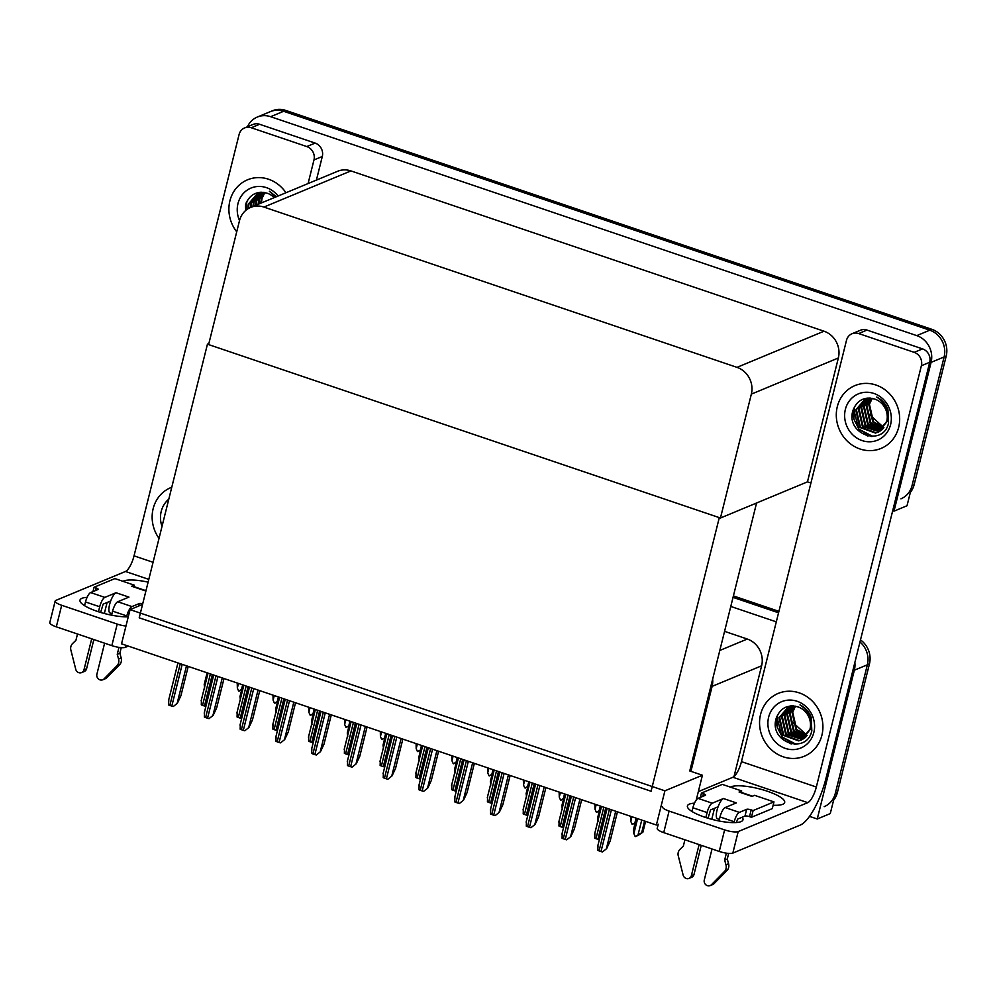 <?xml version="1.0" encoding="UTF-8"?>
<svg xmlns="http://www.w3.org/2000/svg" width="996" height="996" viewBox="0 0 996 996"><rect width="100%" height="100%" fill="white"/><g stroke="black" fill="none" stroke-linecap="round" stroke-linejoin="round"><path stroke-width="1.49" d="M734.002 776.556L761.616 665.801A21.489 19.746 -112.6 0 0 747.286 639.046L724.565 631.352M696.229 800.087L702.417 775.237L690.925 771.34L712.115 686.369A21.489 19.746 -112.6 0 0 712.663 679.085M690.925 771.34L689.767 770.941L756.574 503.005M854.854 662.514A21.489 19.746 67.4 0 1 854.344 670.208L867.367 664.793A21.489 19.746 67.4 0 0 859.971 641.997A21.489 19.746 67.4 0 1 867.367 664.793L830.266 813.583L817.243 818.998L809.499 816.371M733.044 597.376L778.561 612.801L733.044 597.376M854.344 670.208L817.243 818.998M730.778 606.44L776.295 621.853M664.905 790.824L130.065 609.614L121.537 643.814L656.376 825.024L664.905 790.824L702.417 775.237M130.065 609.614L142.565 604.423M208.849 343.608L207.442 344.193L719.299 517.621L651.073 791.247L139.216 617.819L207.442 344.193M247.444 126.753A21.489 19.746 67.4 0 1 257.329 117.042L270.364 111.639A21.489 19.746 67.4 0 1 283.636 111.278L929.778 330.199A21.489 19.746 67.4 0 1 944.121 356.954L907.02 505.756L893.985 511.172L892.702 510.736M257.329 117.042A21.489 19.746 67.4 0 1 270.613 116.694L916.756 335.615A21.489 19.746 67.4 0 1 931.086 362.37L893.985 511.172M810.918 483.023L807.47 481.852L838.358 357.975A21.489 19.746 -112.6 0 0 824.028 331.207L350.916 170.914A21.489 19.746 -112.6 0 0 337.632 171.275L250.619 207.429A21.489 19.746 -112.6 0 0 239.488 220.701L208.6 344.591L720.457 518.02L807.47 481.852M720.457 518.02L751.345 394.13A21.489 19.746 -112.6 0 0 737.015 367.362L263.903 207.068A21.489 19.746 -112.6 0 0 250.619 207.429M860.494 639.918A21.489 19.746 67.4 0 1 869.446 663.921L867.367 664.793L835.308 793.389A21.489 19.746 67.4 0 1 824.178 806.673M733.405 595.919L778.922 611.345M869.446 663.921L837.387 792.517A21.489 19.746 67.4 0 1 833.59 800.261M910.332 492.435A21.489 19.746 67.4 0 0 914.141 484.691L946.2 356.095A21.489 19.746 67.4 0 0 931.87 329.327L285.728 110.407A21.489 19.746 67.4 0 0 272.443 110.768L270.364 111.639A21.489 19.746 67.4 0 1 283.636 111.278L929.778 330.199A21.489 19.746 67.4 0 1 944.121 356.954L912.05 485.562A21.489 19.746 67.4 0 1 900.932 498.834M241.729 689.581L238.592 690.913L237.347 688.062L238.505 683.443M237.347 688.062L237.235 683.019M242.638 684.85L241.48 689.469L239.127 691.1M204.666 688.149L204.205 684.489L207.118 672.81M277.498 701.707L274.361 703.027L273.116 700.188L274.274 695.557M273.116 700.188L273.004 695.133M278.407 696.963L277.249 701.582L274.896 703.213M313.267 713.821L310.13 715.153L308.885 712.302L310.042 707.683M308.885 712.302L308.772 707.247M314.176 709.077L313.018 713.696L310.665 715.327M349.036 725.935L345.898 727.267L344.653 724.416L345.811 719.797M344.653 724.416L344.541 719.373M349.945 721.204L348.787 725.823L346.421 727.453M240.434 700.275L239.974 696.602L242.887 684.924M276.203 712.389L275.743 708.716L278.656 697.051M311.972 724.515L311.511 720.843L314.425 709.164M347.741 736.629L347.28 732.956L350.194 721.291M205.886 706.413A3.586 0.884 -166 0 1 204.479 706.027L202.537 705.367A3.586 0.884 -166 0 1 201.292 704.857L201.453 700.362M188.232 666.411L180.923 695.694L177.425 703.188L173.279 706.525A3.586 0.884 -166 0 1 171.785 706.114L169.855 705.454A3.586 0.884 -166 0 1 168.61 704.944L168.772 700.449M177.425 703.188L173.279 706.525M714.493 808.291L711.754 819.297M742.107 817.268A28.647 7.084 -166 0 1 742.991 819.795A28.647 7.084 -166 0 1 704.77 817.193A28.647 7.084 -166 0 1 687.402 805.938A28.647 7.084 -166 0 1 694.486 803.162M837.312 406.617A34.013 31.262 -112.6 0 0 847.559 441.377A34.013 31.262 -112.6 0 0 881.037 448.424A34.013 31.262 -112.6 0 0 898.653 427.396A34.013 31.262 -112.6 0 0 888.407 392.636A34.013 31.262 -112.6 0 0 854.929 385.601A34.013 31.262 -112.6 0 0 837.312 406.617A34.013 31.262 67.4 0 1 854.929 385.601A34.013 31.262 67.4 0 1 888.407 392.636A34.013 31.262 67.4 0 1 898.653 427.396A34.013 31.262 67.4 0 1 881.037 448.424A34.013 31.262 67.4 0 1 847.559 441.377A34.013 31.262 67.4 0 1 837.312 406.617M760.571 714.456A34.013 31.262 -112.6 0 0 770.817 749.216A34.013 31.262 -112.6 0 0 804.282 756.25A34.013 31.262 -112.6 0 0 821.899 735.235A34.013 31.262 -112.6 0 0 811.653 700.474A34.013 31.262 -112.6 0 0 778.175 693.428A34.013 31.262 -112.6 0 0 760.571 714.456A34.013 31.262 67.4 0 1 778.175 693.428A34.013 31.262 67.4 0 1 811.653 700.474A34.013 31.262 67.4 0 1 821.899 735.235A34.013 31.262 67.4 0 1 804.282 756.25A34.013 31.262 67.4 0 1 770.817 749.216A34.013 31.262 67.4 0 1 760.571 714.456M791.235 743.95A25.062 23.045 67.4 0 1 787.662 741.896M776.967 726.134A25.062 23.045 67.4 0 1 776.282 718.016M867.989 436.124A25.062 23.045 67.4 0 1 864.416 434.069M853.709 418.308A25.062 23.045 67.4 0 1 853.037 410.19M717.593 808.229L717.867 806.885M858.689 333.548L914.216 352.36L922.545 348.886A10.744 9.873 67.4 0 1 929.716 362.27L826.02 778.162A42.965 13.172 108.7 0 1 800.311 825.062L732.832 853.099A10.744 2.652 -166 0 1 719.249 851.431L724.615 829.892A10.744 2.652 14 0 0 738.21 831.548L807.768 802.652L732.882 777.266A14.318 4.395 108.7 0 0 741.447 761.641L846.488 340.358A10.744 9.873 -112.6 0 1 852.041 333.722A10.744 9.873 -112.6 0 1 858.689 333.548L867.018 330.074L922.545 348.886M852.041 333.722L860.382 330.261A10.744 9.873 67.4 0 1 867.018 330.074M662.577 806.86A10.744 2.652 14 0 0 669.088 811.08L663.722 832.619L719.249 851.431M663.722 832.619A10.744 2.652 -166 0 1 657.211 828.398L658.244 824.252M669.088 811.08L724.615 829.892M730.379 787.126A28.647 7.084 -166 0 1 762.065 789.591A28.647 7.084 -166 0 1 784.674 802.477A28.647 7.084 -166 0 1 773.12 805.254M698.333 791.621L732.882 777.266M741.447 761.641L816.334 787.014L921.375 365.731A10.744 9.873 -112.6 0 0 914.216 352.36M816.334 787.014A14.318 4.395 -71.3 0 1 807.768 802.652M107.095 602.493L104.343 613.499M128.272 616.785A28.647 7.084 -166 0 1 97.371 611.395A28.647 7.084 -166 0 1 79.991 600.14A28.647 7.084 -166 0 1 87.088 597.363M229.914 200.819A34.013 31.262 -112.6 0 0 236.724 231.807A34.013 31.262 67.4 0 1 229.914 200.819A34.013 31.262 67.4 0 1 247.531 179.803A34.013 31.262 -112.6 0 0 229.914 200.819M153.16 508.657A34.013 31.262 -112.6 0 0 159.024 538.375A34.013 31.262 67.4 0 1 153.16 508.657A34.013 31.262 67.4 0 1 170.777 487.629A34.013 31.262 -112.6 0 0 153.16 508.657M245.875 210.318A25.062 23.045 67.4 0 1 245.639 204.392M110.183 602.431L110.456 601.086M251.278 127.749A10.744 9.873 -112.6 0 0 244.643 127.924L252.984 124.463A10.744 9.873 67.4 0 1 259.62 124.276L251.278 127.749L306.805 146.561L315.147 143.088A10.744 9.873 67.4 0 1 322.306 156.472L316.417 180.089M259.62 124.276L315.147 143.088M128.297 646.105L125.434 647.3A10.744 2.652 -166 0 1 111.838 645.645L117.217 624.094A10.744 2.652 14 0 0 125.969 626.023M148.802 579.373L125.471 571.48L55.913 600.376A10.744 2.652 14 0 0 55.166 601.061A10.744 2.652 14 0 0 61.69 605.282L56.311 626.833L111.838 645.645M56.311 626.833A10.744 2.652 -166 0 1 49.8 622.6L55.166 601.061M61.69 605.282L117.217 624.094M122.981 581.328A28.647 7.084 -166 0 1 148.118 582.15M285.964 192.738A34.013 31.262 -112.6 0 0 247.531 179.803A34.013 31.262 67.4 0 1 285.964 192.738M171.785 487.231A34.013 31.262 -112.6 0 0 170.777 487.629A34.013 31.262 67.4 0 1 171.785 487.231M308.088 183.55L313.977 159.933A10.744 9.873 -112.6 0 0 306.805 146.561M244.643 127.924A10.744 9.873 -112.6 0 0 239.077 134.56L134.037 555.843L153.06 562.292M125.471 571.48A14.318 4.395 108.7 0 0 134.037 555.843M241.655 718.539A3.586 0.884 -166 0 1 240.235 718.141L238.305 717.481A3.586 0.884 -166 0 1 237.06 716.971L237.222 712.476M277.411 730.653A3.586 0.884 -166 0 1 276.004 730.255L274.074 729.607A3.586 0.884 -166 0 1 272.829 729.084L272.991 724.602M313.18 742.767A3.586 0.884 -166 0 1 311.773 742.381L309.843 741.721A3.586 0.884 -166 0 1 308.598 741.211L308.748 736.716M224 678.525L216.692 707.82L213.194 715.302L209.048 718.639A3.586 0.884 -166 0 1 207.554 718.228L205.624 717.568A3.586 0.884 -166 0 1 204.379 717.058L204.541 712.576M213.194 715.302L209.048 718.639M259.757 690.651L252.461 719.934L248.963 727.429L244.817 730.765A3.586 0.884 -166 0 1 243.323 730.342L241.393 729.695A3.586 0.884 -166 0 1 240.148 729.184L240.31 724.69M248.963 727.429L244.817 730.765M295.526 702.765L288.23 732.048L284.719 739.542L280.586 742.879A3.586 0.884 -166 0 1 279.092 742.468L277.162 741.808A3.586 0.884 -166 0 1 275.917 741.298L276.066 736.803M284.719 739.542L280.586 742.879M331.295 714.879L323.999 744.174L320.488 751.669L316.355 754.993A3.586 0.884 -166 0 1 314.861 754.582L312.931 753.935A3.586 0.884 -166 0 1 311.686 753.412L311.835 748.93M320.488 751.669L316.355 754.993M708.019 818.239L710.559 809.922L718.079 806.797A10.744 3.299 -71.3 0 1 723.445 798.531L736.355 802.901L725.15 807.557L739.356 812.375L746.651 809.337A3.586 0.884 -166 0 1 751.183 809.897L753.125 810.557L751.445 817.28L772.286 808.628L773.967 801.892L754.595 795.331L751.992 796.414L739.082 792.032A10.744 3.299 -71.3 0 1 740.003 791.957L752.503 796.202M712.24 803.187A8.591 2.639 108.7 0 0 707.098 812.562L692.892 807.756A8.591 2.639 -71.3 0 1 698.034 798.369L712.24 803.187L723.445 798.531M707.098 812.562L705.853 817.554M699.105 844.62L691.386 875.596A4.569 4.208 67.4 0 1 683.156 875.135L678.089 855.116A7.159 6.586 67.4 0 1 680.056 849.277L683.343 846.102L684.912 839.802M701.259 845.343L693.988 874.513L691.386 875.596M739.356 812.375A8.591 2.639 108.7 0 0 734.214 821.75L720.008 816.944L719.012 820.978M712.028 848.99L704.297 879.966A4.569 4.208 67.4 0 0 711.455 884.722L724.939 870.977L727.541 869.894L725.349 872.222L722.735 873.305M720.008 816.944A8.591 2.639 -71.3 0 1 725.15 807.557M741.323 792.405L741.684 790.948L722.312 784.387L701.47 793.053L700.387 797.398M739.082 792.032L741.684 790.948M736.355 822.534L737.675 819.11L744.971 816.073A3.586 0.884 -166 0 1 749.502 816.633L751.445 817.28M734.214 821.75L734.002 822.621M726.383 853.161L724.652 860.096L727.267 859.013L728.574 863.744A7.159 6.586 67.4 0 1 727.541 869.894M728.574 863.744L725.972 864.827A7.159 6.586 67.4 0 1 724.939 870.977M725.972 864.827L724.652 860.096M728.661 853.423L727.267 859.013M753.125 810.557L773.967 801.892M701.47 793.053L703.413 793.712A3.586 0.884 -166 0 1 705.579 795.119A3.586 0.884 -166 0 1 705.33 795.343L698.034 798.369M692.892 807.756L691.971 811.466M710.173 885.593L712.787 884.51A4.569 4.208 -112.6 0 0 714.057 883.639L725.349 872.222M689.02 878.422L691.622 877.339A4.569 4.208 -112.6 0 0 693.988 874.513M719.386 819.447L717.481 818.799A10.744 3.299 -71.3 0 1 718.079 806.797M100.621 612.44L103.161 604.124L110.681 600.999A10.744 3.299 -71.3 0 1 116.034 592.732L128.957 597.114L117.752 601.758L131.958 606.576L139.253 603.551A3.586 0.884 -166 0 1 142.714 603.788M104.841 597.388A8.591 2.639 108.7 0 0 99.7 606.763L85.494 601.958A8.591 2.639 -71.3 0 1 90.636 592.57L104.841 597.388L116.034 592.732M99.7 606.763L98.455 611.756M91.707 638.822L83.975 669.798A4.569 4.208 67.4 0 1 75.758 669.337L70.691 649.317A7.159 6.586 67.4 0 1 72.658 643.478L75.933 640.303L77.501 634.004M93.861 639.544L86.59 668.714L83.975 669.798M131.958 606.576A8.591 2.639 108.7 0 0 126.816 615.951L112.61 611.146L111.602 615.179M104.617 643.192L96.898 674.168A4.569 4.208 67.4 0 0 104.045 678.923L117.528 665.191L120.143 664.108L117.939 666.436L115.337 667.519M112.61 611.146A8.591 2.639 -71.3 0 1 117.752 601.758M133.912 586.607L134.273 585.162L131.671 586.233A10.744 3.299 -71.3 0 1 132.605 586.158L145.105 590.404M146.163 589.956L144.582 590.616L131.671 586.233M126.816 615.951L126.592 616.823M118.985 647.363L117.254 654.297L119.856 653.214L121.163 657.945A7.159 6.586 67.4 0 1 120.143 664.108M121.163 657.945L118.561 659.028A7.159 6.586 67.4 0 1 117.528 665.191M118.561 659.028L117.254 654.297M121.251 647.624L119.856 653.214M134.273 585.162L114.914 578.589L94.06 587.254L92.977 591.599M94.06 587.254L96.002 587.914A3.586 0.884 -166 0 1 98.168 589.321A3.586 0.884 -166 0 1 97.932 589.545L90.636 592.57M85.494 601.958L84.56 605.668M102.775 679.795L105.377 678.712A4.569 4.208 -112.6 0 0 106.659 677.84L117.939 666.436M81.61 672.624L84.224 671.541A4.569 4.208 -112.6 0 0 86.59 668.714M111.988 613.648L110.07 613.013A10.744 3.299 -71.3 0 1 110.681 600.999M792.804 722.399L807.096 735.409M813.832 732.496A25.062 23.045 67.4 0 1 785.358 748.407A25.062 23.045 67.4 0 1 768.638 717.182A25.062 23.045 67.4 0 1 797.111 701.271A25.062 23.045 67.4 0 1 813.832 732.496M811.815 730.778C806.797 755.205 768.314 742.431 776.258 718.116C780.316 707.969 787.575 704.247 798.033 706.923A17.903 16.459 -112.6 0 1 809.972 729.221C812.499 719.274 809.175 711.156 799.987 704.882C805.216 707.534 808.939 711.679 811.18 717.319L811.815 730.778M788.969 706.401L779.656 717.481L783.653 734.973L799.365 740.613L801.407 740.003M790.189 705.977L788.645 706.525L778.997 717.743L783.005 735.235L798.705 740.887L801.73 739.866L810.632 728.96M801.083 740.14L809.972 729.221M790.264 705.965L782.258 716.398L786.255 733.89L802.664 739.356M789.965 706.04L781.599 716.672L785.607 734.164L802.353 739.53M791.31 705.878L784.86 715.315L788.857 732.807L803.872 738.596M791.011 705.89L784.213 715.589L788.21 733.081L803.573 738.795M792.579 705.865L787.463 714.232L791.471 731.724L805.017 737.687M792.243 705.853L786.815 714.505L790.812 731.998L804.743 737.924M793.986 705.952L790.077 713.148L794.073 730.641L806.113 736.629M793.625 705.915L789.417 713.422L793.426 730.915L805.839 736.916M795.505 706.201L792.679 712.065L796.676 729.558L807.134 735.422M795.119 706.127L792.032 712.339L796.028 729.831L806.885 735.733M777.565 714.891L777.154 727.043L782.258 737.065L796.115 744.273M776.843 716.435L781.935 737.189L794.933 744.323M869.558 414.573L883.85 427.583M890.573 424.67A25.062 23.045 67.4 0 1 862.113 440.581A25.062 23.045 67.4 0 1 845.38 409.356A25.062 23.045 67.4 0 1 873.853 393.445A25.062 23.045 67.4 0 1 890.573 424.67M888.557 422.951C883.552 447.366 845.056 434.605 853.012 410.29C857.058 400.143 864.316 396.408 874.787 399.097A17.903 16.459 -112.6 0 1 886.726 421.395C889.254 411.435 885.917 403.33 876.741 397.055C881.97 399.707 885.693 403.853 887.922 409.493L888.557 422.951M865.723 398.562L856.398 409.642L860.407 427.135L876.107 432.787L878.161 432.164M866.943 398.151L865.4 398.699L855.751 409.916L859.747 427.409L875.459 433.061L878.484 432.04L887.386 421.121M877.837 432.301L886.726 421.395M867.006 398.139L859.013 408.572L863.009 426.051L879.418 431.529M866.719 398.213L858.353 408.833L862.362 426.325L879.107 431.704M868.051 398.051L861.615 407.489L865.611 424.981L880.626 430.758M867.765 398.064L860.955 407.75L864.964 425.242L880.327 430.969M869.334 398.026L864.217 406.405L868.213 423.898L881.771 429.861M868.998 398.026L863.569 406.667L867.566 424.159L881.485 430.098M870.741 398.126L866.819 405.322L870.828 422.814L882.867 428.803M870.38 398.089L866.171 405.584L870.168 423.076L882.593 429.077M872.259 398.363L869.433 404.239L873.43 421.731L883.888 427.583M871.861 398.288L868.773 404.5L872.782 421.993L883.639 427.906M854.319 407.053L853.908 419.216L859.013 429.226L872.87 436.447M853.597 408.609L858.689 429.363L871.687 436.497M161.999 526.448A25.062 23.045 67.4 0 1 161.228 511.384A25.062 23.045 67.4 0 1 168.81 499.158M239.526 220.577A25.062 23.045 67.4 0 1 237.982 203.558A25.062 23.045 67.4 0 1 255.175 186.812A25.062 23.045 67.4 0 1 278.121 196M258.313 192.763L249 203.856L248.353 208.562M259.533 192.353L257.989 192.9L248.34 204.118L247.705 208.961M259.607 192.34L251.602 202.773L250.967 207.28M259.321 192.415L250.955 203.035L250.307 207.554M260.653 192.253L254.204 201.69L253.569 206.197M260.354 192.265L253.557 201.951L252.909 206.471M261.923 192.228L256.806 200.607L256.171 205.114M261.587 192.228L256.159 200.868L255.524 205.388M263.33 192.328L259.421 199.524L258.773 204.031M262.969 192.29L258.761 199.785L258.126 204.305M264.849 192.564L262.023 198.441L261.388 202.96M264.463 192.489L261.375 198.714L260.728 203.221M274.249 197.606A17.903 16.459 -112.6 0 0 267.376 193.299C256.918 190.609 249.66 194.345 245.601 204.491M275.792 196.959L269.343 191.257L276.378 196.722M246.908 201.267L245.987 210.218M246.186 202.811L245.676 210.492M348.949 754.893A3.586 0.884 -166 0 1 347.542 754.495L345.612 753.835A3.586 0.884 -166 0 1 344.367 753.325L344.516 748.843M384.717 767.007A3.586 0.884 -166 0 1 383.311 766.609L381.381 765.961A3.586 0.884 -166 0 1 380.136 765.451L380.285 760.956M420.486 779.121A3.586 0.884 -166 0 1 419.079 778.735L417.137 778.075A3.586 0.884 -166 0 1 415.905 777.565L416.054 773.07M384.792 738.061L381.667 739.393L380.422 736.542L381.58 731.923M380.422 736.542L380.31 731.487M385.701 733.317L384.556 737.936L382.19 739.567M420.561 750.175L417.436 751.507L416.191 748.656L417.336 744.037M416.191 748.656L416.079 743.601M421.47 745.431L420.324 750.063L417.959 751.681M456.33 762.301L453.205 763.621L451.96 760.782L453.105 756.151M451.96 760.782L451.835 755.727M457.239 757.558L456.093 762.177L453.728 763.808M367.063 727.005L359.768 756.288L356.257 763.783L352.111 767.119A3.586 0.884 -166 0 1 350.629 766.708L348.687 766.048A3.586 0.884 -166 0 1 347.455 765.538L347.604 761.044M356.257 763.783L352.111 767.119M402.832 739.119L395.537 768.414L392.026 775.896L387.88 779.233A3.586 0.884 -166 0 1 386.398 778.822L384.456 778.162A3.586 0.884 -166 0 1 383.223 777.652L383.373 773.17M392.026 775.896L387.88 779.233M438.601 751.245L431.293 780.528L427.794 788.023L423.649 791.347A3.586 0.884 -166 0 1 422.167 790.936L420.225 790.289A3.586 0.884 -166 0 1 418.992 789.766L419.142 785.284M427.794 788.023L423.649 791.347M383.51 748.743L383.049 745.083L385.962 733.405M419.279 760.869L418.818 757.197L421.731 745.518M455.048 772.983L454.587 769.31L457.488 757.645M456.255 791.247A3.586 0.884 -166 0 1 454.848 790.849L452.906 790.202A3.586 0.884 -166 0 1 451.674 789.679L451.823 785.197M492.024 803.361A3.586 0.884 -166 0 1 490.617 802.975L488.675 802.315A3.586 0.884 -166 0 1 487.43 801.805L487.592 797.31M527.793 815.487A3.586 0.884 -166 0 1 526.386 815.089L524.444 814.429A3.586 0.884 -166 0 1 523.199 813.919L523.361 809.437M563.562 827.601A3.586 0.884 -166 0 1 562.155 827.203L560.213 826.556A3.586 0.884 -166 0 1 558.968 826.033L559.13 821.551M599.331 839.715A3.586 0.884 -166 0 1 597.924 839.329L595.981 838.669A3.586 0.884 -166 0 1 594.737 838.159L594.898 833.664M492.099 774.415L488.974 775.747L487.729 772.896L488.874 768.277M487.729 772.896L487.604 767.841M493.008 769.671L491.862 774.29L489.497 775.921M527.868 786.529L524.743 787.861L523.498 785.01L524.643 780.391M523.498 785.01L523.373 779.968M528.776 781.798L527.631 786.417L525.265 788.048M563.636 798.655L560.499 799.987L559.266 797.136L560.412 792.517M559.266 797.136L559.142 792.081M564.545 793.912L563.387 798.531L561.034 800.162M599.405 810.769L596.268 812.101L595.023 809.25L596.181 804.631M595.023 809.25L594.911 804.195M600.314 806.025L599.156 810.657L596.803 812.275M635.174 822.883L632.037 824.215L630.792 821.364L631.95 816.745M630.792 821.364L630.68 816.322M636.083 818.152L634.925 822.771L632.572 824.402M474.37 763.359L467.062 792.642L463.563 800.137L459.417 803.473A3.586 0.884 -166 0 1 457.936 803.062L455.994 802.403A3.586 0.884 -166 0 1 454.749 801.892L454.911 797.398M463.563 800.137L459.417 803.473M510.139 775.473L502.831 804.768L499.332 812.25L495.186 815.587A3.586 0.884 -166 0 1 493.705 815.176L491.763 814.516A3.586 0.884 -166 0 1 490.518 814.006L490.679 809.524M499.332 812.25L495.186 815.587M545.908 787.599L538.599 816.882L535.101 824.377L530.955 827.713A3.586 0.884 -166 0 1 529.474 827.303L527.531 826.643A3.586 0.884 -166 0 1 526.286 826.132L526.448 821.638M535.101 824.377L530.955 827.713M581.676 799.713L574.368 829.008L570.87 836.491L566.724 839.827A3.586 0.884 -166 0 1 565.242 839.416L563.3 838.757A3.586 0.884 -166 0 1 562.055 838.246L562.217 833.752M570.87 836.491L566.724 839.827M617.445 811.827L610.137 841.122L606.639 848.617L602.493 851.941A3.586 0.884 -166 0 1 600.999 851.53L599.069 850.883A3.586 0.884 -166 0 1 597.824 850.36L597.986 845.878M606.639 848.617L602.493 851.941M490.816 785.097L490.356 781.437L493.257 769.759M526.585 797.223L526.112 793.551L529.025 781.872M562.342 809.337L561.881 805.677L564.794 793.999M598.11 821.463L597.65 817.791L600.563 806.113M637.652 835.52L635.124 836.428L633.879 833.577L637.602 818.662M645.582 821.364L642.881 832.208L637.739 835.744M641.735 820.069L638.013 834.972L641.685 832.706L644.599 821.028M642.881 832.208L641.685 832.706M638.013 834.972L635.66 836.603M633.879 833.577L633.419 829.905L636.332 818.239M712.115 686.369L761.616 665.801M719.809 650.45L747.286 639.046M270.613 116.694L285.728 110.407M931.086 362.37L946.2 356.095M916.756 335.615L931.87 329.327M737.015 367.362L824.028 331.207M751.345 394.13L838.358 357.975M263.903 207.068L350.916 170.914M837.387 792.517L835.308 793.389M914.141 484.691L912.05 485.562M210.38 673.918L202.537 705.367M212.31 674.566L204.479 706.027M180.264 663.71L169.855 705.454M182.193 664.369L171.785 706.114M186.501 665.826L177.164 703.301M738.21 831.548L732.832 853.099M929.716 362.27L921.375 365.731M125.932 645.296L125.434 647.3M322.306 156.472L313.977 159.933M246.149 686.032L238.305 717.481M248.079 686.692L240.235 718.141M281.918 698.146L274.074 729.607M283.848 698.806L276.004 730.255M317.687 710.273L309.843 741.721M319.616 710.932L311.773 742.381M216.032 675.823L205.624 717.568M217.962 676.483L207.554 718.228M222.27 677.94L212.932 715.414M251.801 687.95L241.393 729.695M253.731 688.61L243.323 730.342M258.039 690.066L248.701 727.528M287.57 700.063L277.162 741.808M289.5 700.723L279.092 742.468M293.808 702.18L284.47 739.655M323.339 712.19L312.931 753.935M325.269 712.837L314.861 754.582M329.576 714.294L320.226 751.768M746.651 809.337L744.971 816.073M751.183 809.897L749.502 816.633M703.413 793.712L702.728 796.427M714.057 883.639L711.455 884.722M139.253 603.551L138.618 606.054M96.002 587.914L95.33 590.628M106.659 677.84L104.045 678.923M353.443 722.386L345.612 753.835M355.385 723.046L347.542 754.495M389.212 734.513L381.381 765.961M391.154 735.16L383.311 766.609M424.981 746.627L417.137 778.075M426.923 747.286L419.079 778.735M359.095 724.304L348.687 766.048M361.038 724.963L350.629 766.708M365.345 726.42L355.995 763.895M394.864 736.418L384.456 778.162M396.806 737.077L386.398 778.822M401.114 738.534L391.764 776.009M430.633 748.544L420.225 790.289M432.575 749.191L422.167 790.936M436.883 750.66L427.533 788.122M460.75 758.74L452.906 790.202M462.692 759.4L454.848 790.849M496.518 770.867L488.675 802.315M498.461 771.514L490.617 802.975M532.287 782.981L524.444 814.429M534.23 783.64L526.386 815.089M568.056 795.094L560.213 826.556M569.998 795.754L562.155 827.203M603.825 807.221L595.981 838.669M605.755 807.881L597.924 839.329M466.402 760.658L455.994 802.403M468.344 761.318L457.936 803.062M472.652 762.774L463.302 800.249M502.171 772.784L491.763 814.516M504.113 773.431L493.705 815.176M508.408 774.888L499.071 812.363M537.94 784.898L527.531 826.643M539.882 785.558L529.474 827.303M544.177 787.014L534.84 824.489M573.708 797.012L563.3 838.757M575.638 797.672L565.242 839.416M579.946 799.128L570.608 836.603M609.477 809.138L599.069 850.883M611.407 809.785L600.999 851.53M615.715 811.254L606.377 848.717M208.052 673.122L201.13 700.885M177.935 662.925L168.449 700.985M243.821 685.248L236.899 713.012M279.59 697.362L272.667 725.125M315.359 709.488L308.436 737.252M213.704 675.039L204.217 713.099M249.473 687.165L239.986 725.213M285.242 699.279L275.755 737.339M321.011 711.393L311.524 749.453M788.645 706.525L789.293 706.264M865.4 398.699L866.047 398.425M257.989 192.9L258.636 192.626M351.127 721.602L344.205 749.365M386.896 733.716L379.974 761.479M422.653 745.842L415.73 773.606M356.78 723.519L347.28 761.579M392.549 735.633L383.049 773.693M428.305 747.747L418.818 785.807M458.421 757.956L451.499 785.72M494.19 770.07L487.268 797.833M529.959 782.196L523.037 809.96M565.728 794.31L558.806 822.073M601.497 806.436L594.575 834.2M464.074 759.873L454.587 797.933M499.843 771.987L490.356 810.047M535.611 784.113L526.125 822.161M571.38 796.227L561.893 834.287M607.149 808.341L597.662 846.401"/></g></svg>
